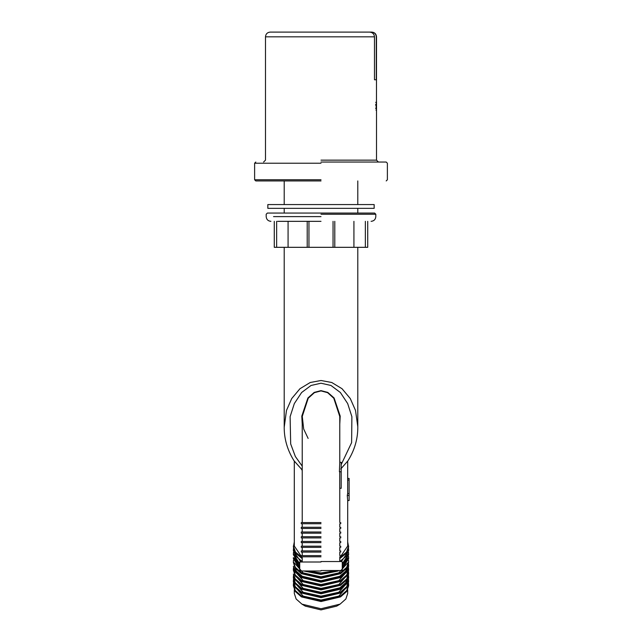 <?xml version="1.0" encoding="UTF-8"?>
<svg xmlns="http://www.w3.org/2000/svg" width="642" height="642" viewBox="0 0 642 642"><rect width="100%" height="100%" fill="white"/><g stroke="black" fill="none" stroke-linecap="round" stroke-linejoin="round"><path stroke-width="0.96" d="M376.429 101.524L376.027 108.723L376.429 101.524M375.674 108.723L376.14 108.723M375.674 105.256L376.14 105.256M375.674 104.405L376.14 104.405M375.674 102.375L376.14 102.375M376.003 110.288L376.469 110.288L376.517 36.827C376.236 33.962 374.663 32.381 371.79 32.1M376.517 101.605L376.469 110.288M369.567 32.1L270.21 32.1L369.567 32.1C372.512 32.341 374.15 33.914 374.487 36.827L374.487 79.769L376.292 79.769L374.487 79.769M263.589 162.041L265.483 160.147L265.483 36.827C265.764 33.962 267.337 32.381 270.21 32.1L371.549 32.1C374.422 32.381 376.003 33.954 376.292 36.827L376.292 79.769M321 180.94L255.797 180.94L321 180.94M321 162.041L386.203 162.041L321 162.041M339.778 424.185L340.204 416.104L334.105 397.984L327.797 392.406L321 390.633L314.203 392.406L307.895 397.984L301.796 416.104L302.221 424.185M308.128 438.422L303.674 429.008L302.27 416.377L308.216 398.257L314.371 392.679L321 390.906L327.629 392.679L333.784 398.257L339.73 416.377L339.778 418.407M301.218 468.981L302.221 469.23M302.221 466.132L295.368 456.542L290.682 443.951L290.112 416.674L294.325 403.585L301.62 392.519L311.041 385.473L321 383.21L330.959 385.473L340.38 392.519L347.675 403.585L351.888 416.674L351.615 442.643L341.199 464.583M321 561.533L341.793 561.533L321 561.533M321 570.987L300.207 570.987L321 570.987M357.795 426.697L355.516 410.431L350.275 398.546L342.034 388.715L331.77 382.504L321 380.497L310.23 382.504L299.966 388.715L291.725 398.546L286.484 410.431L284.213 427.251M341.199 471.758L339.401 471.758L339.778 462.312L341.199 462.312L341.199 488.297L339.73 488.297L339.73 471.758M347.274 495.504L347.659 493.61L349.112 493.61L349.112 500.535L347.699 500.535L347.274 495.504L349.112 495.504M347.659 493.61L347.659 480.064L349.112 480.064L349.112 493.61M347.659 480.064L347.699 461.181M347.659 478.434L349.112 478.434L349.112 480.064M321 552.088L301.275 552.088L321 552.088M321 550.908L301.275 550.908L321 550.908M321 533.189L301.275 533.189L321 533.189M321 532.001L301.275 532.001L321 532.001M321 528.462L301.275 528.462L321 528.462M321 527.283L301.275 527.283L321 527.283M321 547.361L301.275 547.361L321 547.361M321 546.182L301.275 546.182L321 546.182M321 556.815L301.275 556.815L321 556.815M321 555.627L301.275 555.627L321 555.627M321 537.908L301.275 537.908L321 537.908M321 536.728L301.275 536.728L321 536.728M321 523.736L301.275 523.736L321 523.736M321 522.556L301.275 522.556L321 522.556M321 542.634L301.275 542.634L321 542.634M321 541.455L301.275 541.455L321 541.455M347.699 589.797L347.699 593.425L345.869 598.994L340.059 604.146L321 608.736L301.941 604.146L296.131 598.994L294.301 593.425L294.301 589.797M301.941 604.146L305.311 606.12L321 609.9L336.689 606.12L340.059 604.146M293.474 575.529L293.362 577.944L295.296 583.779L301.451 589.155L321 593.802L340.549 589.155L346.704 583.779L348.638 577.944L348.526 575.529M293.362 576.981L295.296 582.816L301.451 588.192L321 592.831L340.549 588.192L346.704 582.816L348.638 576.981M294.421 578.434L303.185 588.385L321 592.293L339.875 587.807L345.821 582.615L347.699 576.981M293.474 560.041L293.362 562.464L295.296 568.298L301.451 573.675L321 578.322L340.549 573.675L346.704 568.298L348.638 562.464L348.526 560.041M293.362 561.493L295.296 567.335L301.451 572.704L321 577.351L340.549 572.704L346.704 567.335L348.638 561.493M294.421 562.954L303.185 572.897L321 576.805L338.815 572.897L347.579 562.954M294.301 541.904L293.362 546.984L295.489 553.091L302.221 558.612M339.778 558.612L346.511 553.091L348.638 546.984L347.699 541.904M293.362 546.013L295.489 552.12L302.221 557.649M339.778 557.649L346.511 552.12L348.638 546.013M294.301 461.181L294.301 546.013L301.275 556.333M340.725 556.333L347.699 546.013L347.699 500.535M299.734 567.753L293.362 557.625L293.362 558.596L299.734 568.724M303.762 570.987L321 574.446L338.238 570.987M342.266 568.724L348.638 558.596L348.526 556.173M306.122 570.987L321 573.483L335.878 570.987M342.266 567.753L348.638 557.625M294.309 557.874L299.734 566.886M307.959 570.987L321 572.937L334.041 570.987M342.266 566.886L347.691 557.874M348.638 573.105L346.704 578.94L340.549 584.316L321 588.963L301.451 584.316L295.296 578.94L293.362 574.076L295.296 579.911L301.451 585.287L321 589.926L340.549 585.287L346.704 579.911L348.638 574.076L348.526 571.653M294.421 574.566L303.185 584.509L321 588.417L338.815 584.509L347.579 574.566M293.474 579.397L293.362 581.812L295.296 587.655L301.451 593.023L321 597.67L340.549 593.023L346.704 587.655L348.638 581.812L348.526 579.397M293.996 577.463L293.563 578.915M293.362 580.849L295.296 586.684L301.451 592.06L321 596.699L340.549 592.06L346.704 586.684L348.638 580.849M294.421 582.31L303.185 592.253L321 596.161L338.815 592.253L347.579 582.31M348.638 565.369L346.704 571.203L340.549 576.58L321 581.219L301.451 576.58L295.296 571.203L293.362 566.332L295.296 572.166L301.451 577.543L321 582.19L340.549 577.543L346.704 572.166L348.638 566.332L348.526 563.917M294.309 565.61L296.315 571.195L302.302 576.291L321 580.681L339.698 576.291L345.685 571.195L347.691 565.61M293.474 548.437L293.362 550.852L300.576 561.533M341.424 561.533L348.638 550.852L348.526 548.437M293.362 549.881L295.489 555.988L302.221 561.517M339.778 561.517L346.511 555.988L348.638 549.881M293.474 552.305L293.362 554.72L299.734 564.856M342.266 564.856L348.638 554.72L348.526 552.305M293.362 553.757L299.734 563.885M342.266 563.885L348.638 553.757M293.474 567.785L293.362 570.208L295.296 576.043L301.451 581.411L321 586.058L340.549 581.411L346.704 576.043L348.638 570.208L348.526 567.785M293.362 569.237L295.296 575.072L301.451 580.448L321 585.095L340.549 580.448L346.704 575.072L348.638 569.237M294.421 570.698L303.185 580.641L321 584.549L338.815 580.641L347.579 570.698M293.474 583.265L293.362 585.689L295.296 591.523L301.451 596.899L321 601.538L340.549 596.899L346.704 591.523L348.638 585.689L348.526 583.265M293.362 584.718L295.296 590.552L301.451 595.928L321 600.575L340.549 595.928L346.704 590.552L348.638 584.718M294.421 586.178L303.185 596.121L321 600.029L338.815 596.121L347.579 586.178M301.588 469.31L302.221 470.53M321 214.251L375.811 214.251L321 214.251M371.084 221.338C373.949 221.049 375.53 219.476 375.811 216.611L375.811 214.251L374.631 213.064L267.369 213.064L266.189 214.251L266.189 216.611C266.47 219.476 268.051 221.049 270.916 221.338M288.699 247.322L274.278 247.322L274.278 221.338M367.722 221.338L367.722 247.322L353.301 247.322M353.927 221.338L353.927 247.322L288.073 247.322L288.073 221.338M277.625 221.338L321 221.338M276.646 247.322L276.646 221.338M333.046 247.322L333.046 221.338M334.787 221.338L334.787 247.322M307.213 247.322L307.213 221.338M308.954 247.322L308.954 221.338M365.354 247.322L365.354 221.338M267.842 204.565L374.158 204.565L374.158 208.345L267.842 208.345L267.842 204.565M265.483 36.827L374.487 36.827M321 160.147L376.517 160.147L321 160.147M321 179.76L254.617 179.76L321 179.76M321 163.22L254.617 163.22L321 163.22M321 562.007L299.734 562.007L321 562.007M321 570.513L342.266 570.513L321 570.513M321 216.611L273.532 216.611M378.411 162.041L376.517 160.147L376.517 102.945M255.797 162.041L254.617 163.22L254.617 179.76L255.797 180.94M386.203 162.041L387.383 163.22L387.383 179.76L386.203 180.94M284.205 426.288C284.005 438.47 287.287 449.978 294.052 460.812L302.221 469.952M300.207 570.987L299.734 570.513L299.734 562.007L300.207 561.533M341.793 570.987L342.266 570.513L342.266 562.007L341.793 561.533M357.795 426.328L357.795 247.322M357.795 213.064L357.795 208.345M357.795 204.565L357.795 180.94M284.205 426.328L284.205 247.322M284.205 213.064L284.205 208.345M284.205 204.565L284.205 180.94M301.275 550.908L301.275 552.088M340.725 550.908L340.725 552.088M301.275 532.001L301.275 533.189M340.725 532.001L340.725 533.189M301.275 527.283L301.275 528.462M340.725 527.283L340.725 528.462M301.275 546.182L301.275 547.361M340.725 546.182L340.725 547.361M301.275 555.627L301.275 556.815M340.725 555.627L340.725 556.815M301.275 536.728L301.275 537.908M340.725 536.728L340.725 537.908M301.275 522.556L301.275 523.736M340.725 522.556L340.725 523.736M301.275 541.455L301.275 542.634M340.725 541.455L340.725 542.634M302.221 541.455L302.221 537.908M339.778 541.455L339.778 537.908M302.221 522.556L302.221 418.383M339.778 522.556L339.778 488.297M339.778 418.383L339.778 462.312M302.221 536.728L302.221 533.189M339.778 536.728L339.778 533.189M302.221 555.627L302.221 552.088M339.778 555.627L339.778 552.088M302.221 546.182L302.221 542.634M339.778 546.182L339.778 542.634M302.221 527.283L302.221 523.736M339.778 527.283L339.778 523.736M302.221 532.001L302.221 528.462M339.778 532.001L339.778 528.462M302.221 550.908L302.221 547.361M339.778 550.908L339.778 547.361M302.221 561.533L302.221 556.815M339.778 561.533L339.778 556.815M357.795 426.296C357.995 438.478 354.713 449.986 347.948 460.812L340.733 469.021"/></g></svg>

